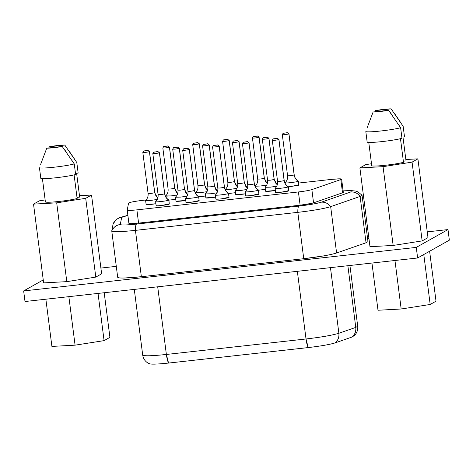 <?xml version="1.0" encoding="UTF-8"?>
<svg xmlns="http://www.w3.org/2000/svg" width="473" height="473" viewBox="0 0 473 473"><rect width="100%" height="100%" fill="white"/><g stroke="black" fill="none" stroke-linecap="round" stroke-linejoin="round"><path stroke-width="0.71" d="M149.196 363.518C150 364.482 156.457 364.328 168.559 363.069C167.643 361.307 166.91 358.439 166.372 354.46C151.579 356.003 143.691 356.187 142.71 355.016C143.455 356.228 151.342 356.045 166.372 354.46L157.704 286.804L166.372 354.46L168.559 363.069L308.201 347.584L306.019 338.975L166.372 354.46L306.019 338.975L297.351 271.319L306.019 338.975C306.557 342.955 307.284 345.822 308.201 347.578L168.559 363.069C156.415 364.328 149.959 364.482 149.196 363.518M149.48 363.832L148.155 363.181C145.063 361.319 143.242 358.617 142.704 355.081L142.71 355.016M308.201 347.584C320.664 346.118 329.628 344.563 335.085 342.907L351.983 337.042L354.472 335.458C356.997 332.874 358.073 329.799 357.706 326.246L355.773 327.399C356.145 331.407 354.886 334.624 351.983 337.042C354.916 334.636 356.181 331.425 355.773 327.399L338.875 333.264C332.2 335.286 321.25 337.19 306.019 338.975C321.433 337.178 332.383 335.274 338.875 333.264C339.283 337.284 338.024 340.501 335.085 342.907C338 340.483 339.259 337.273 338.875 333.264L330.467 267.647L338.875 333.264L355.773 327.399L357.706 326.246L349.919 265.489M347.868 265.72L355.773 327.399L347.868 265.72M351.983 337.042L335.085 342.907C329.681 344.551 320.718 346.112 308.201 347.578M449.35 240.166L417.629 257.98L25.004 301.52L417.629 257.98L449.35 240.166L447.996 229.576L449.35 240.166M100.897 268.067L116.287 266.358L100.897 268.067M367.58 238.493L368.91 238.345L367.58 238.493M427.261 231.871L447.996 229.576L416.27 247.391L417.629 257.98L416.27 247.391L23.65 290.93L25.004 301.52L23.65 290.93L43.244 279.927L23.65 290.93L416.27 247.391L447.996 229.576L427.261 231.871M104.084 340.631L98.035 293.426L104.084 340.631L109.919 337.355L104.208 292.74L109.919 337.355L104.084 340.631L75.077 345.166L104.084 340.631M68.863 296.66L75.077 345.166L68.863 296.66M51.906 346.419L45.863 299.208L51.906 346.419L75.077 345.166L51.906 346.419M436.017 301.189L429.62 251.246L436.017 301.189L430.182 304.47L436.017 301.189M423.784 254.527L430.182 304.47L423.784 254.527M378.004 310.253L371.955 263.047L378.004 310.253L401.175 308.999L394.961 260.493L401.175 308.999L430.182 304.47L401.175 308.999L378.004 310.253M101.636 273.826L95.794 277.101L66.794 281.636L43.622 282.889L66.794 281.636L95.794 277.101L101.636 273.826L91.543 195.042L85.708 198.323L95.794 277.101L85.708 198.323L56.701 202.852L66.794 281.636L56.701 202.852L33.53 204.111L43.622 282.889L33.53 204.111L39.365 200.83L45.136 199.931L39.365 200.83L33.53 204.111L56.701 202.852L85.708 198.323L91.543 195.042L101.636 273.826M366.049 242.773L336.599 252.984C333.642 253.948 329.273 254.929 323.491 255.923L303.743 258.701L141.362 276.711L124.216 278.023C120.006 278.136 117.83 277.882 117.694 277.261C118.439 278.473 126.326 278.29 141.362 276.711L303.743 258.701C319.157 256.904 330.107 255 336.599 252.984L366.049 242.773L367.982 241.62L362.046 195.278L360.113 196.431L366.049 242.773L360.113 196.431L330.662 206.648L336.599 252.984L330.662 206.648C324.171 208.658 313.221 210.562 297.807 212.359L303.743 258.701L297.807 212.359L135.426 230.369L141.362 276.711L135.426 230.369C120.39 231.947 112.503 232.131 111.758 230.919L113.148 223.818C114.844 220.164 117.682 218.012 121.673 217.361L127.876 215.386L121.673 217.361C117.659 217.982 114.821 220.134 113.148 223.818L111.758 230.919C112.775 232.095 120.668 231.912 135.426 230.369L297.807 212.359C312.984 210.58 323.94 208.676 330.662 206.648L360.113 196.431L361.993 195.166L357.878 191.861L355.542 191.045L350.523 190.548L343.126 190.867M427.994 237.629L422.158 240.911L393.152 245.44L369.981 246.693L359.894 167.915L365.73 164.639L371.5 163.735L365.73 164.639L359.894 167.915L369.981 246.693L393.152 245.44L422.158 240.911L427.994 237.629L417.901 158.851L427.994 237.629M79.482 195.698L91.543 195.042L79.482 195.698M117.694 277.332L111.758 230.919C113.431 227.235 116.275 225.083 120.284 224.468C116.287 225.107 113.443 227.259 111.758 230.919M405.846 159.502L417.901 158.851L412.066 162.133L422.158 240.911L412.066 162.133L383.059 166.662L393.152 245.44L383.059 166.662L359.894 167.915L383.059 166.662L412.066 162.133L417.901 158.851L405.846 159.502M76.797 162.511L78.151 173.106L76.614 173.278L79.665 197.105L76.993 197.407L79.665 197.105L76.614 173.278L78.151 173.106L76.797 162.511L64.742 145.051L49.293 146.76L48.778 147.96M77.134 198.53C72.676 199.606 66.699 200.582 59.214 201.445C51.87 202.225 47.265 202.426 45.408 202.048L42.357 178.215L45.408 202.048C48.406 202.941 68.68 200.694 77.134 198.53L74.084 174.697L77.134 198.53M127.87 215.316L119.291 217.698L116.352 219.502L113.148 223.818M343.132 190.921L351.055 190.767L350.836 191.949C354.596 191.736 357.689 193.232 360.113 196.431C357.7 193.197 354.608 191.707 350.836 191.949L321.386 202.166C325.164 201.918 328.25 203.414 330.662 206.648C328.238 203.449 325.146 201.953 321.386 202.166C316.78 203.556 309.277 204.862 298.877 206.08C298.132 206.654 297.777 208.747 297.807 212.359C297.765 208.717 298.126 206.624 298.877 206.08L136.496 224.09C135.745 224.628 135.39 226.721 135.426 230.369C135.396 226.75 135.751 224.657 136.496 224.09C126.386 225.142 120.982 225.272 120.284 224.468L121.673 217.361L120.284 224.468C120.922 225.272 126.326 225.148 136.496 224.09L298.877 206.08C309.36 204.85 316.863 203.544 321.386 202.166L350.836 191.949L351.338 190.808L343.132 190.921M403.499 162.334C399.035 163.416 393.063 164.391 385.572 165.248C378.229 166.035 373.629 166.236 371.772 165.852L368.715 142.018L371.772 165.852C374.77 166.75 395.038 164.503 403.499 162.334L400.448 138.5L403.499 162.334M403.156 126.321L404.516 136.91L402.972 137.081L406.023 160.915L403.357 161.21L406.023 160.915L402.972 137.081L404.516 136.91L403.156 126.321L391.1 108.855L375.657 110.57L375.142 111.764M63.967 148.8L66.279 152.016M72.233 160.82L74.267 163.93L75.627 174.525L74.267 163.93L62.211 146.47C56.051 147.57 50.901 148.144 46.762 148.185L62.211 146.47L46.762 148.185L40.648 164.338M40.814 178.386L39.454 167.791C42.115 168.902 65.38 166.301 74.267 163.93C65.333 166.319 42.203 168.879 39.454 167.791L40.814 178.386C43.563 179.474 66.693 176.908 75.627 174.525C70.832 175.72 64.251 176.801 55.879 177.765C47.684 178.64 42.659 178.841 40.814 178.386M312.044 203.284L300.538 205.146L138.157 223.155C132.422 223.753 129.377 223.824 129.017 223.368M390.326 112.604L392.637 115.82M398.591 124.624L400.631 127.74L401.985 138.329L400.631 127.74L388.575 110.274C382.409 111.38 377.259 111.953 373.126 111.989L388.575 110.274L373.126 111.989L367.007 128.142M367.178 142.19L365.818 131.6C368.479 132.706 391.739 130.11 400.631 127.74C391.697 130.122 368.568 132.688 365.818 131.6L367.178 142.19C369.921 143.284 393.051 140.718 401.985 138.329C397.196 139.529 390.609 140.605 382.243 141.575C374.042 142.444 369.023 142.651 367.178 142.19M49.293 146.76L64.742 145.051C60.491 145.116 55.341 145.684 49.293 146.76C55.453 145.66 60.603 145.087 64.742 145.051L66.196 146.973M68.561 150.248L74.645 159.23M46.762 148.185C51.013 148.114 56.163 147.546 62.211 146.47M128.567 203.106C129.708 202.267 134.45 201.338 142.799 200.327L146.145 199.955L142.799 200.327C134.574 201.332 129.833 202.261 128.567 203.106L127.207 210.148L128.567 203.106M127.202 210.095C127.586 210.574 130.814 210.503 136.886 209.87L298.422 191.955L136.886 209.87L138.583 223.108L136.886 209.87C130.737 210.515 127.509 210.591 127.202 210.095L128.904 223.386C129.407 223.812 132.493 223.735 138.157 223.155L300.119 205.193L298.422 191.955C304.677 191.216 309.159 190.442 311.861 189.614L340.826 179.569L311.861 189.614L313.558 202.858L311.861 189.614C309.206 190.442 304.724 191.222 298.422 191.955L300.119 205.193L300.538 205.146C306.415 204.448 310.678 203.709 313.333 202.929L342.523 192.807L340.826 179.569C342.7 178.658 339.738 178.581 331.94 179.35L298.64 183.045L331.94 179.35L340.117 178.812L341.618 179.096L340.826 179.569L342.523 192.807L343.292 192.156M373.126 111.989C377.377 111.924 382.527 111.356 388.575 110.274M375.657 110.57L391.1 108.855C386.855 108.92 381.705 109.494 375.657 110.57C381.817 109.464 386.967 108.896 391.1 108.855L392.555 110.783M394.925 114.058L401.009 123.039M265.099 187.29L270.479 187.154L276.752 186.173L270.479 187.154L265.099 187.29L265.607 191.263L275.363 190.513L270.988 191.122C267.133 191.512 265.383 191.518 265.731 191.139M235.229 190.607L240.609 190.465L246.882 189.484L240.609 190.465L235.229 190.607L235.737 194.574L245.493 193.824L241.118 194.438C237.263 194.829 235.513 194.829 235.861 194.45M205.359 193.918L210.739 193.776L217.012 192.795L210.739 193.776L205.359 193.918L205.867 197.891L215.617 197.135L211.248 197.749C207.393 198.14 205.643 198.146 205.986 197.761M175.489 197.229L180.869 197.087L187.137 196.112L180.869 197.087L175.489 197.229L175.997 201.202L185.747 200.451L181.378 201.06C177.523 201.451 175.773 201.457 176.116 201.072M145.619 200.54L150.999 200.404L157.267 199.423L150.999 200.404L145.619 200.54L146.127 204.513L155.877 203.762L151.508 204.371C147.653 204.768 145.903 204.768 146.246 204.389M288.743 190.619L280.986 192.269C277.131 192.659 275.375 192.665 275.724 192.286C273.737 193.238 287.495 191.713 288.767 190.838L288.258 186.865C286.987 187.74 273.228 189.265 275.215 188.313L275.245 188.532M298.753 184.996L288.4 186.888L298.776 185.215L298.268 181.242C296.997 182.117 283.238 183.648 285.225 182.69L285.254 182.909M258.867 193.93L251.11 195.586C247.261 195.976 245.505 195.982 245.854 195.597C243.867 196.549 257.625 195.024 258.897 194.149L258.388 190.176C257.117 191.057 243.359 192.582 245.345 191.624L245.375 191.843M265.365 189.371L258.53 190.199L265.365 189.371M228.997 197.241L221.24 198.897C217.391 199.287 215.635 199.293 215.984 198.908C213.997 199.866 227.755 198.341 229.027 197.466L228.518 193.492C227.247 194.368 213.489 195.893 215.475 194.935L215.505 195.16M235.495 192.682L228.66 193.51L235.495 192.682M199.127 200.552L191.37 202.208C187.521 202.598 185.765 202.604 186.114 202.219C184.127 203.177 197.885 201.652 199.157 200.777L198.648 196.803C197.377 197.679 183.619 199.204 185.605 198.252L185.635 198.471M205.625 195.999L198.79 196.821L205.625 195.999M169.257 203.869L161.5 205.519C157.651 205.915 155.895 205.915 156.244 205.536C154.257 206.488 168.016 204.963 169.287 204.088L168.778 200.114C167.507 200.99 153.749 202.515 155.735 201.563L155.765 201.782M175.755 199.31L168.92 200.138L175.755 199.31M275.605 192.41L275.126 188.372C277.036 186.421 277.852 184.098 277.568 181.396L277.627 181.33C278.987 181.549 281.163 181.307 284.149 180.609C281.163 181.307 278.987 181.549 277.627 181.33M288.382 186.74L288.767 190.838L288.382 186.74M285.195 183.53L285.136 182.749C287.046 180.804 287.862 178.475 287.578 175.773L287.637 175.708C288.997 175.926 291.173 175.684 294.159 174.986C291.173 175.684 288.997 175.926 287.637 175.708M298.392 181.118L298.776 185.215L298.392 181.118M245.735 195.727L245.256 191.689C247.166 189.738 247.982 187.409 247.698 184.707L242.442 143.662L243.282 142.219M258.512 190.051L258.897 194.149L258.512 190.051M255.355 186.001L260.611 185.99L266.748 185.044L260.611 185.99L255.385 186.226M215.865 199.038L215.386 195C217.296 193.049 218.106 190.72 217.828 188.018L217.887 187.958C219.247 188.171 221.423 187.929 224.409 187.231C221.423 187.929 219.247 188.171 217.887 187.958M228.642 193.362L229.027 197.466L228.642 193.362M225.485 189.318L230.741 189.301L236.878 188.355L230.741 189.301L225.515 189.537M185.99 202.349L185.517 198.311C187.426 196.36 188.236 194.036 187.958 191.334L182.696 150.29L183.542 148.847M198.772 196.673L199.157 200.777L198.772 196.673M195.615 192.629L200.871 192.617L207.008 191.666L200.871 192.617L195.645 192.848M156.12 205.66L155.647 201.622C157.556 199.671 158.366 197.347 158.088 194.645L152.826 153.601L153.672 152.158M168.896 199.99L169.287 204.088L168.896 199.99M165.745 195.94L171.001 195.928L177.133 194.977L171.001 195.928L165.775 196.159M274.157 179.462C271.165 180.16 268.995 180.402 267.635 180.183C268.995 180.402 271.165 180.16 274.157 179.462L277.231 184.996L274.157 179.462L268.895 138.418C265.909 139.115 263.733 139.358 262.373 139.139C263.733 139.358 265.909 139.115 268.895 138.418L274.157 179.462M265.134 187.225C267.038 185.274 267.854 182.95 267.57 180.248L267.635 180.183M244.287 182.773C241.295 183.471 239.119 183.713 237.765 183.494C239.119 183.713 241.295 183.471 244.287 182.773L247.361 188.313L244.287 182.773L239.025 141.729C236.039 142.426 233.863 142.669 232.503 142.45C233.863 142.669 236.039 142.426 239.025 141.729L244.287 182.773M235.264 190.536C237.168 188.591 237.984 186.261 237.7 183.559L237.765 183.494M214.417 186.084C211.425 186.782 209.249 187.024 207.895 186.805C209.249 187.024 211.425 186.782 214.417 186.084L217.491 191.624L214.417 186.084L209.155 145.04C206.169 145.737 203.993 145.98 202.633 145.767C203.993 145.98 206.169 145.737 209.155 145.04L214.417 186.084M184.541 189.395C181.555 190.099 179.379 190.335 178.019 190.122C179.379 190.335 181.555 190.099 184.541 189.395L187.621 194.935L184.541 189.395L179.285 148.351C176.299 149.054 174.123 149.291 172.763 149.078C174.123 149.291 176.299 149.054 179.285 148.351L184.541 189.395L185.93 192.878L187.675 194.77M154.671 192.712C151.685 193.41 149.509 193.652 148.15 193.433C149.509 193.652 151.685 193.41 154.671 192.712L157.751 198.246L154.671 192.712L149.415 151.667C146.429 152.365 144.253 152.608 142.893 152.389C144.253 152.608 146.429 152.365 149.415 151.667L154.671 192.712M145.649 200.475C147.558 198.524 148.374 196.2 148.09 193.498L148.15 193.433M275.215 188.313C273.228 189.265 286.987 187.74 288.258 186.865C285.94 185.41 284.569 183.323 284.149 180.609C284.569 183.323 285.94 185.41 288.258 186.865L288.335 186.681C285.994 185.274 284.622 183.228 284.214 180.544L278.893 139.565C275.907 140.262 273.731 140.505 272.371 140.286C273.731 140.505 275.907 140.262 278.893 139.565L284.149 180.609L278.952 139.5L277.42 138.382L273.158 138.908M285.225 182.69C283.238 183.648 296.997 182.117 298.268 181.242C295.95 179.787 294.578 177.7 294.159 174.986C294.578 177.7 295.95 179.787 298.268 181.242L298.339 181.058C296.003 179.651 294.632 177.606 294.224 174.921L288.902 133.942C285.917 134.639 283.741 134.882 282.381 134.663C283.741 134.882 285.917 134.639 288.902 133.942L294.159 174.986L288.962 133.877L287.43 132.759L283.161 133.285M254.279 183.92C251.293 184.618 249.117 184.86 247.757 184.641C249.117 184.86 251.293 184.618 254.279 183.92C254.699 186.634 256.07 188.721 258.388 190.176C256.07 188.721 254.699 186.634 254.279 183.92L249.023 142.876C246.031 143.573 243.861 143.816 242.501 143.597C243.861 143.816 246.031 143.573 249.023 142.876L254.279 183.92M245.345 191.624C243.359 192.582 257.117 191.057 258.388 190.176L258.459 189.992C256.124 188.591 254.752 186.539 254.338 183.855L249.082 142.811L247.55 141.699L243.134 142.296M264.289 178.297C261.303 178.995 259.127 179.237 257.767 179.019C259.127 179.237 261.303 178.995 264.289 178.297L267.269 183.755L264.289 178.297L259.033 137.253C256.041 137.95 253.871 138.193 252.511 137.98C253.871 138.193 256.041 137.95 259.033 137.253L264.289 178.297M255.266 186.066C257.176 184.115 257.992 181.786 257.708 179.084L257.767 179.019M215.475 194.935C213.489 195.893 227.247 194.368 228.518 193.492C226.195 192.032 224.829 189.951 224.409 187.231C224.829 189.951 226.195 192.032 228.518 193.492L228.589 193.309C226.254 191.902 224.876 189.856 224.468 187.166L219.153 146.187C216.161 146.884 213.991 147.127 212.631 146.914C213.991 147.127 216.161 146.884 219.153 146.187L224.409 187.231L219.212 146.122L217.675 145.01L213.412 145.53M234.419 181.608C231.433 182.312 229.257 182.548 227.897 182.336C229.257 182.548 231.433 182.312 234.419 181.608L237.399 187.066L234.419 181.608L229.163 140.564C226.171 141.267 224.001 141.504 222.641 141.291C224.001 141.504 226.171 141.267 229.163 140.564L234.419 181.608M225.396 189.377C227.306 187.426 228.116 185.103 227.838 182.401L227.897 182.336M194.539 190.542C191.553 191.246 189.377 191.482 188.018 191.269C189.377 191.482 191.553 191.246 194.539 190.542C194.959 193.262 196.325 195.349 198.648 196.803C196.325 195.349 194.959 193.262 194.539 190.542L189.283 149.498C186.291 150.201 184.121 150.438 182.761 150.225C184.121 150.438 186.291 150.201 189.283 149.498L194.539 190.542M185.605 198.252C183.619 199.204 197.377 197.679 198.648 196.803L198.719 196.62C196.384 195.213 195.006 193.167 194.598 190.483L189.342 149.438L187.805 148.321L183.406 148.912L187.811 148.22L189.283 149.498L187.805 148.321L183.808 148.77M204.549 184.925C201.563 185.623 199.387 185.865 198.027 185.647C199.387 185.865 201.563 185.623 204.549 184.925L207.529 190.377L204.549 184.925L199.293 143.881C196.301 144.578 194.131 144.821 192.771 144.602C194.131 144.821 196.301 144.578 199.293 143.881L204.549 184.925M195.526 192.688C197.436 190.737 198.246 188.414 197.968 185.712L198.027 185.647M164.669 193.859C161.677 194.557 159.507 194.799 158.148 194.58C159.507 194.799 161.683 194.557 164.669 193.859C165.089 196.573 166.455 198.66 168.778 200.114C166.455 198.66 165.089 196.573 164.669 193.859L159.413 152.814C156.421 153.512 154.251 153.755 152.891 153.536C154.245 153.755 156.421 153.512 159.413 152.814L164.669 193.859M155.735 201.563C153.749 202.515 167.507 200.99 168.778 200.114L168.849 199.931C166.514 198.524 165.136 196.478 164.728 193.794L159.472 152.749L157.935 151.632L153.524 152.229M174.679 188.236C171.687 188.934 169.517 189.176 168.157 188.958C169.517 189.176 171.693 188.934 174.679 188.236L177.659 193.694L174.679 188.236L169.423 147.192C166.431 147.889 164.255 148.132 162.901 147.913C164.255 148.132 166.431 147.889 169.423 147.192L174.679 188.236M165.656 196.005C167.566 194.054 168.376 191.725 168.098 189.023L168.157 188.958M263.426 137.684L267.422 137.235L268.895 138.418L267.422 137.235L263.159 137.761M237.7 183.559L232.444 142.515L233.29 141.072M233.556 140.995L237.552 140.546L239.025 141.729L237.552 140.546L233.142 141.149M205.394 193.853C207.298 191.902 208.114 189.572 207.83 186.87L202.574 145.826L203.42 144.383M203.68 144.306L207.682 143.863L209.155 145.04L207.682 143.863L203.272 144.46M175.518 197.164C177.428 195.213 178.244 192.889 177.96 190.187L172.704 149.143L173.55 147.7M184.547 189.395L179.344 148.291L177.813 147.174L173.396 147.771M148.09 193.498L142.834 152.454L143.68 151.011M143.94 150.934L147.943 150.485L149.415 151.667L147.943 150.485L143.526 151.082M253.558 136.52L257.56 136.076L259.033 137.253L257.56 136.076L253.292 136.596M217.828 188.018L212.572 146.973L213.276 145.601M227.838 182.401L222.582 141.356L223.422 139.913M237.446 186.9L235.802 185.091L234.478 181.549L229.222 140.505L227.684 139.387L223.286 139.978L227.69 139.287L229.163 140.564L227.69 139.387L223.688 139.837M197.968 185.712L192.706 144.667L193.552 143.224M193.818 143.148L197.815 142.698L199.293 143.881L197.815 142.698L193.404 143.295M168.098 189.023L162.836 147.978L163.682 146.535M177.706 193.528L176.062 191.713L174.738 188.171L169.482 147.127L167.945 146.015L163.546 146.6L167.95 145.909L169.423 147.192L167.945 146.015L163.948 146.459M173.81 147.623L177.813 147.174L179.285 148.351L177.813 147.073L173.414 147.765M273.418 138.831L277.42 138.382L278.952 139.5L277.42 138.282L273.022 138.973L272.312 140.351L277.568 181.396M283.428 133.209L287.43 132.759L288.902 133.942L287.43 132.659L283.014 133.362M243.548 142.142L247.55 141.699L249.023 142.876L247.55 141.593L243.152 142.284M253.144 136.673L252.452 138.039L257.708 179.084M213.678 145.453L217.681 145.01L219.153 146.187L217.681 144.909L213.282 145.601M153.938 152.081L157.935 151.632L159.413 152.814L157.941 151.531L153.536 152.223M267.422 137.235L263.508 137.673L267.422 137.235M237.552 140.546L233.638 140.984L237.552 140.546M207.682 143.863L203.768 144.295L207.682 143.863M177.813 147.174L173.898 147.606L177.813 147.174M147.943 150.485L144.029 150.922L147.943 150.485M277.42 138.382L273.506 138.82L277.42 138.382M287.43 132.759L283.516 133.197L287.43 132.759M247.55 141.699L243.636 142.131L247.55 141.699M257.56 136.076L253.646 136.508L257.56 136.076M217.681 145.01L213.766 145.442L217.681 145.01M197.815 142.698L193.906 143.136L197.815 142.698M157.935 151.632L154.027 152.07L157.935 151.632M134.291 289.405L142.704 355.081M341.618 179.096L343.327 192.428M255.237 186.131L255.325 186.847M225.367 189.442L225.455 190.158M195.491 192.753L195.586 193.469M165.621 196.07L165.716 196.78M267.57 180.248L262.314 139.204L263.023 137.826L267.428 137.135L268.96 138.353L274.216 179.397L275.54 182.939L277.284 184.831M233.154 141.137L237.552 140.446L239.09 141.663L244.346 182.708L245.67 186.25L247.414 188.142M203.284 144.454L207.682 143.762L209.22 144.975L214.476 186.019L215.8 189.561L217.545 191.459M143.544 151.076L147.943 150.384L149.474 151.602L154.736 192.647L156.055 196.189L157.805 198.081M253.161 136.667L257.56 135.976L259.092 137.188L264.348 178.232L265.672 181.774L267.316 183.589M193.416 143.289L197.82 142.598L199.352 143.816L204.608 184.86L205.932 188.402L207.576 190.211M287.578 175.773L282.322 134.728L283.031 133.351"/></g></svg>
